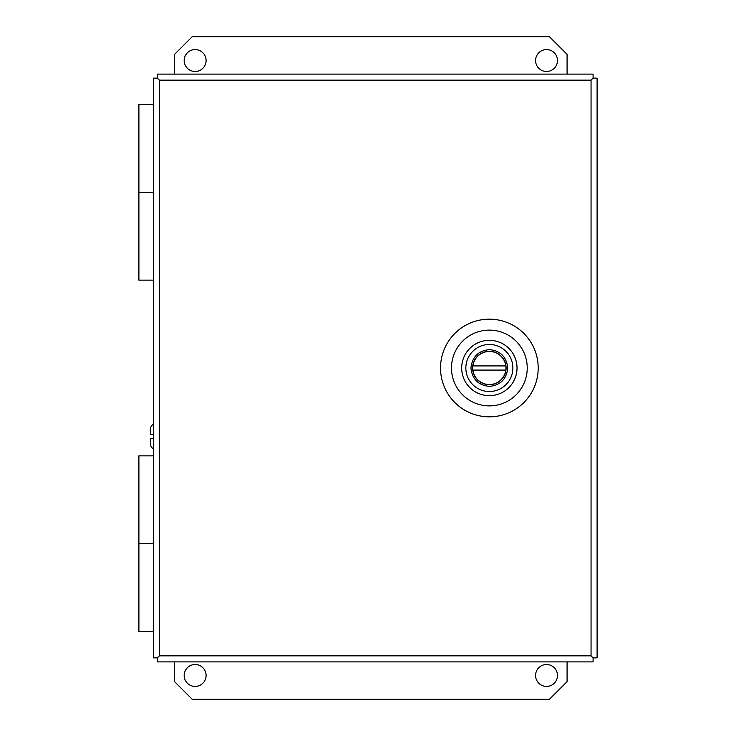 <?xml version="1.0" encoding="UTF-8"?>
<svg xmlns="http://www.w3.org/2000/svg" width="736" height="736" viewBox="0 0 736 736"><rect width="100%" height="100%" fill="white"/><g stroke="black" fill="none" stroke-linecap="round" stroke-linejoin="round"><path stroke-width="1.1" d="M153.346 280.149L138.902 280.149L138.902 192.298L153.346 192.298L138.902 192.298L138.902 104.448L153.346 104.448M153.346 631.552L138.902 631.552L138.902 543.702L153.346 543.702L138.902 543.702L138.902 455.851L153.346 455.851M538.2 368A48.834 48.834 0 0 1 489.357 416.834A48.834 48.834 0 0 1 440.524 368A48.834 48.834 0 0 1 489.357 319.166A48.834 48.834 0 0 1 538.2 368M451.481 368A37.876 37.876 0 0 0 489.357 405.876A37.876 37.876 0 0 0 527.234 368A37.876 37.876 0 0 0 489.357 330.124A37.876 37.876 0 0 0 451.481 368M159.39 655.84L157.348 657.864L153.346 657.864L153.346 78.136L157.348 78.136L159.39 80.16L157.357 78.126L157.357 74.115L593.087 74.115L593.087 78.126L591.054 80.16L593.096 78.136L597.098 78.136L597.098 657.864L593.096 657.864L591.054 655.84L593.087 657.874L593.087 661.885L157.357 661.885L157.357 657.874L159.39 655.84L591.054 655.84L591.054 80.16L159.39 80.16L159.39 655.84M489.357 351.256A16.744 16.744 0 0 1 506.101 368A16.744 16.744 0 0 1 489.357 384.744A16.744 16.744 0 0 1 472.622 368A16.744 16.744 0 0 1 489.357 351.256A16.744 16.744 0 0 0 472.622 368A16.744 16.744 0 0 0 489.357 384.744M512.882 368A23.515 23.515 0 0 0 489.357 344.485A23.515 23.515 0 0 0 465.842 368A23.515 23.515 0 0 0 489.357 391.515A23.515 23.515 0 0 0 512.882 368M517.031 368A27.674 27.674 0 0 0 489.357 340.326A27.674 27.674 0 0 0 461.693 368A27.674 27.674 0 0 0 489.357 395.674A27.674 27.674 0 0 0 517.031 368M472.889 365.921A16.606 16.606 0 0 1 505.825 365.921L472.889 365.921A16.606 16.606 0 0 0 472.889 370.079L505.825 370.079A16.606 16.606 0 0 0 505.825 365.921M505.825 370.079A16.606 16.606 0 0 1 472.889 370.079M535.569 60.518A10.966 10.966 0 0 0 546.535 71.484A10.966 10.966 0 0 0 557.492 60.518A10.966 10.966 0 0 0 546.535 49.56A10.966 10.966 0 0 0 535.569 60.518M184.166 60.518A10.966 10.966 0 0 0 195.123 71.484A10.966 10.966 0 0 0 206.089 60.518A10.966 10.966 0 0 0 195.123 49.56A10.966 10.966 0 0 0 184.166 60.518M535.569 675.482A10.966 10.966 0 0 0 546.535 686.44A10.966 10.966 0 0 0 557.492 675.482A10.966 10.966 0 0 0 546.535 664.516A10.966 10.966 0 0 0 535.569 675.482M184.166 675.482A10.966 10.966 0 0 0 195.123 686.44A10.966 10.966 0 0 0 206.089 675.482A10.966 10.966 0 0 0 195.123 664.516A10.966 10.966 0 0 0 184.166 675.482M567.088 74.115L567.088 54.372L549.516 36.8L192.142 36.8L174.57 54.372L174.57 74.115M174.57 661.885L174.57 681.628L192.142 699.2L549.516 699.2L567.088 681.628L567.088 661.885M150.53 428.048L150.319 434.415L150.53 428.048A6.33 6.33 0 0 1 153.346 424.276M153.346 438.628L150.319 438.628L150.586 445.188A6.33 6.33 0 0 0 153.346 448.767M150.641 445.243L150.319 438.628M150.319 434.415L153.346 434.415M489.357 386.4C500.452 385.232 506.589 379.095 507.757 368C506.589 356.905 500.452 350.768 489.357 349.6C478.262 350.768 472.126 356.905 470.957 368C472.126 379.095 478.262 385.232 489.357 386.4"/></g></svg>
